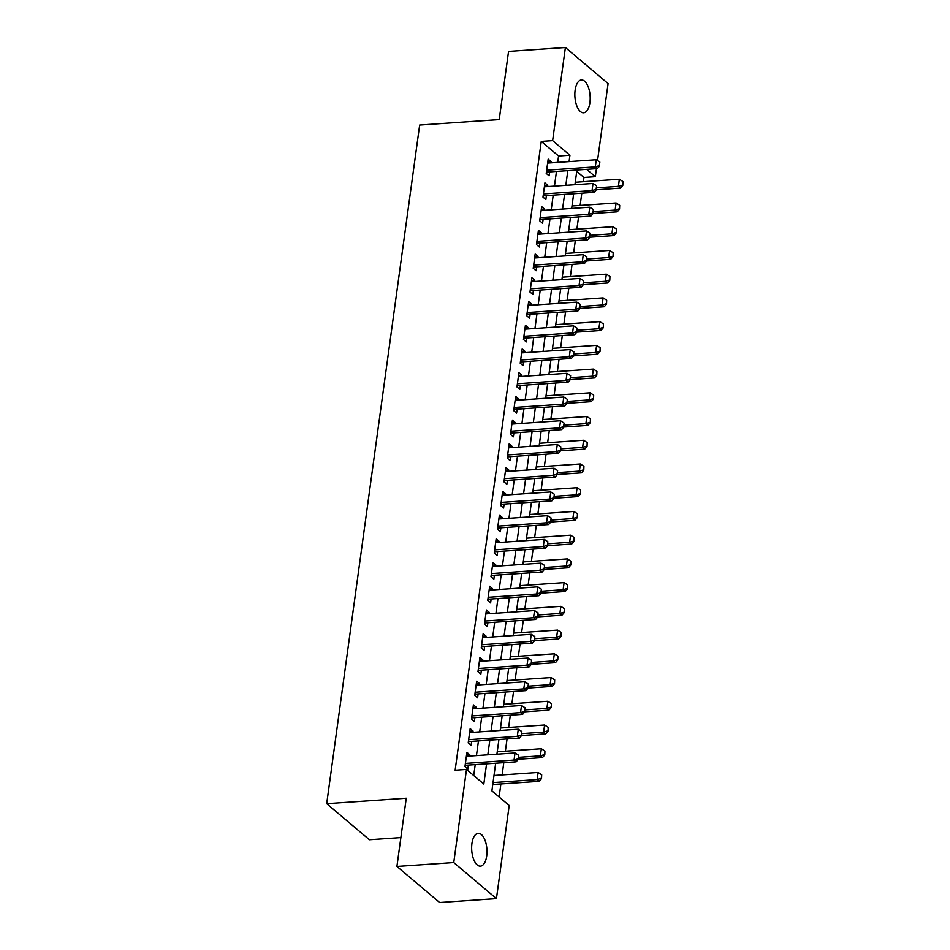 <?xml version="1.0" encoding="UTF-8"?>
<svg xmlns="http://www.w3.org/2000/svg" width="950" height="950" viewBox="0 0 950 950"><rect width="100%" height="100%" fill="white"/><g stroke="black" fill="none" stroke-linecap="round" stroke-linejoin="round"><path stroke-width="1.43" d="M471.936 843.493A16.447 7.612 -93.9 0 1 478.206 833.328A16.447 7.612 -93.9 0 1 486.709 855.974A16.447 7.612 -93.9 0 1 480.451 866.139A16.447 7.612 -93.9 0 1 471.936 843.493M575.142 90.143A16.447 7.612 -93.9 0 1 581.4 79.966A16.447 7.612 -93.9 0 1 589.914 102.624A16.447 7.612 -93.9 0 1 583.644 112.789A16.447 7.612 -93.9 0 1 575.142 90.143M400.876 837.579L369.407 839.729L326.705 803.664L419.662 125.056L499.225 119.605L508.571 51.395L565.404 47.5L608.095 83.564L597.55 160.574M596.434 168.696L595.341 176.7L586.661 169.361M583.395 181.711L583.977 177.472L595.341 176.7M499.118 796.955L500.899 783.94M502.134 774.903L503.809 762.66M505.388 751.177L507.062 738.934M508.642 727.451L510.316 715.207M511.884 703.724L513.558 691.481M515.138 679.998L516.812 667.755M518.391 656.26L520.066 644.029M521.633 632.534L523.319 620.303M524.887 608.807L526.561 596.564M528.141 585.081L529.815 572.838M531.394 561.355L533.069 549.112M534.636 537.629L536.311 525.386M537.89 513.903L539.564 501.659M541.144 490.176L542.818 477.933M544.386 466.45L546.072 454.207M547.639 442.712L549.314 430.481M550.893 418.986L552.567 406.742M554.135 395.259L555.821 383.016M557.389 371.533L559.063 359.29M560.643 347.807L562.317 335.564M563.896 324.081L565.571 311.838M567.138 300.354L568.824 288.111M570.392 276.628L572.066 264.385M573.646 252.902L575.32 240.659M576.888 229.164L578.574 216.933M580.141 205.438L581.816 193.194M495.686 763.218L491.898 790.863L509.212 805.481L496.446 898.605L453.756 862.541L466.509 769.417L483.823 784.035L486.59 763.836M453.756 862.541L396.922 866.436L439.624 902.5L496.446 898.605M469.633 756.057L469.811 754.787L466.925 752.341L464.978 766.579L467.863 769.013L468.397 765.082M472.886 732.331L473.064 731.049L470.179 728.614L468.219 742.852L471.105 745.287L471.651 741.356M476.14 708.593L476.306 707.322L473.421 704.888L471.473 719.126L474.359 721.561L474.893 717.63M479.382 684.867L479.56 683.596L476.674 681.162L474.727 695.4L477.613 697.834L478.147 693.904M482.636 661.141L482.814 659.87L479.928 657.436L477.981 671.674L480.854 674.108L481.401 670.178M485.889 637.414L486.056 636.144L483.17 633.709L481.223 647.947L484.108 650.382L484.654 646.451M489.131 613.688L489.309 612.418L486.424 609.983L484.476 624.209L487.362 626.656L487.896 622.725M492.385 589.962L492.563 588.691L489.678 586.245L487.73 600.483L490.616 602.929L491.15 598.999M495.639 566.236L495.817 564.965L492.931 562.519L490.972 576.757L493.858 579.191L494.404 575.261M498.892 542.509L499.059 541.227L496.173 538.793L494.226 553.031L497.111 555.465L497.646 551.534M502.134 518.771L502.312 517.501L499.427 515.066L497.479 529.304L500.365 531.739L500.899 527.808M505.388 495.045L505.566 493.774L502.681 491.34L500.733 505.578L503.607 508.012L504.153 504.082M508.642 471.319L508.808 470.048L505.923 467.614L503.975 481.852L506.861 484.286L507.407 480.356M511.884 447.593L512.062 446.322L509.176 443.887L507.229 458.126L510.114 460.56L510.649 456.629M515.138 423.866L515.316 422.596L512.43 420.161L510.483 434.399L513.368 436.834L513.903 432.903M518.391 400.14L518.569 398.869L515.684 396.435L513.724 410.661L516.61 413.108L517.156 409.177M521.645 376.414L521.811 375.143L518.926 372.697L516.978 386.935L519.864 389.381L520.398 385.439M524.887 352.688L525.065 351.417L522.179 348.971L520.232 363.209L523.117 365.643L523.652 361.713M528.141 328.961L528.319 327.679L525.433 325.244L523.474 339.483L526.359 341.917L526.906 337.986M531.394 305.223L531.561 303.952L528.675 301.518L526.727 315.756L529.613 318.191L530.148 314.26M534.636 281.497L534.814 280.226L531.929 277.792L529.981 292.03L532.867 294.464L533.401 290.534M537.89 257.771L538.068 256.5L535.183 254.066L533.235 268.304L536.121 270.738L536.655 266.808M541.144 234.044L541.31 232.774L538.436 230.339L536.477 244.578L539.362 247.012L539.909 243.081M544.386 210.318L544.564 209.047L541.678 206.613L539.731 220.839L542.616 223.286L543.151 219.355M547.639 186.592L547.817 185.321L544.932 182.887L542.984 197.113L545.87 199.559L546.404 195.629M583.977 177.472L576.757 171.38M557.709 162.391L558.588 156.026L541.274 141.407L455.145 770.189L466.509 769.417M473.729 775.509L475.226 764.619M476.461 755.582L478.468 740.893M479.702 731.856L481.721 717.167M482.956 708.13L484.975 693.441M486.21 684.404L488.217 669.714M489.464 660.678L491.471 645.976M492.706 636.951L494.724 622.25M495.959 613.225L497.978 598.524M499.213 589.499L501.22 574.798M502.455 565.761L504.474 551.071M505.709 542.034L507.728 527.345M508.963 518.308L510.969 503.619M512.216 494.582L514.223 479.892M515.458 470.856L517.477 456.154M518.712 447.129L520.731 432.428M521.966 423.403L523.972 408.702M525.207 399.677L527.226 384.976M528.461 375.939L530.48 361.249M531.715 352.213L533.722 337.523M534.969 328.486L536.976 313.797M538.211 304.76L540.229 290.071M541.464 281.034L543.471 266.344M544.718 257.308L546.725 242.606M547.96 233.581L549.979 218.88M551.214 209.855L553.232 195.154M554.467 186.129L556.474 171.428M550.893 162.866L551.071 161.595L548.186 159.149L546.226 173.387L549.112 175.821L549.658 171.891M396.922 866.436L406.267 798.214L326.705 803.664M541.274 141.407L552.639 140.636L565.404 47.5M569.086 161.619L569.952 155.254L552.639 140.636M487.825 754.811L489.832 740.109M491.079 731.084L493.086 716.383M494.321 707.358L496.339 692.657M497.574 683.62L499.593 668.931M500.828 659.894L502.835 645.204M504.07 636.168L506.089 621.478M507.324 612.441L509.343 597.752M510.577 588.715L512.584 574.026M513.831 564.989L515.838 550.288M517.073 541.263L519.092 526.561M520.327 517.536L522.334 502.835M523.581 493.81L525.587 479.109M526.822 470.072L528.841 455.383M530.076 446.346L532.095 431.656M533.33 422.619L535.337 407.93M536.584 398.893L538.591 384.204M539.826 375.167L541.844 360.478M543.079 351.441L545.086 336.739M546.333 327.714L548.34 313.013M549.575 303.988L551.594 289.287M552.829 280.25L554.847 265.561M556.082 256.524L558.089 241.834M559.324 232.797L561.343 218.108M562.578 209.071L564.597 194.382M565.832 185.345L567.839 170.656M576.947 170.026L574.928 184.727M573.693 193.752L571.674 208.454M570.439 217.479L568.433 232.18M567.186 241.217L565.179 255.906M563.944 264.943L561.925 279.632M560.69 288.669L558.671 303.359M557.436 312.396L555.429 327.085M554.194 336.122L552.176 350.811M550.941 359.848L548.922 374.549M547.687 383.574L545.68 398.276M544.433 407.301L542.426 422.002M541.191 431.027L539.173 445.728M537.938 454.765L535.931 469.454M534.684 478.491L532.677 493.181M531.442 502.218L529.423 516.907M528.188 525.944L526.169 540.633M524.934 549.67L522.928 564.359M521.681 573.396L519.674 588.097M518.439 597.122L516.42 611.824M515.185 620.849L513.178 635.55M511.931 644.575L509.924 659.276M508.689 668.313L506.671 683.002M505.436 692.039L503.417 706.729M502.182 715.766L500.175 730.455M498.94 739.492L496.921 754.181M558.588 156.026L569.952 155.254M547.817 161.809L551.071 161.595M544.564 185.535L547.817 185.321M541.322 209.273L544.564 209.047M538.068 232.999L541.31 232.774M534.814 256.726L538.068 256.5M531.561 280.452L534.814 280.226M528.319 304.178L531.561 303.952M525.065 327.904L528.319 327.679M521.811 351.631L525.065 351.417M518.569 375.357L521.811 375.143M515.316 399.083L518.569 398.869M512.062 422.821L515.316 422.596M508.808 446.548L512.062 446.322M505.566 470.274L508.808 470.048M502.312 494L505.566 493.774M499.059 517.726L502.312 517.501M495.817 541.452L499.059 541.227M492.563 565.179L495.817 564.965M489.309 588.905L492.563 588.691M486.067 612.643L489.309 612.418M482.814 636.369L486.056 636.144M479.56 660.096L482.814 659.87M476.306 683.822L479.56 683.596M473.064 707.548L476.306 707.322M469.811 731.274L473.064 731.049M466.557 755.001L469.811 754.787M599.379 165.621L599.866 162.07L599.379 165.621L595.317 166.879L597.396 168.625L547.378 172.057A2.565 2.078 -49.8 0 0 546.678 172.211L546.381 172.33M547.639 163.079L596.291 159.754L595.317 166.879L546.666 170.204M599.866 162.07L596.291 159.754M597.396 168.625L599.723 165.917M596.362 189.774L620.469 188.124L618.391 186.366L619.364 179.253L575.261 182.269M622.808 185.416L622.939 181.557L622.808 185.416L620.469 188.124M596.719 187.851L618.391 186.366L622.452 185.119M619.364 179.253L622.939 181.557M596.125 189.347L596.612 185.796L596.125 189.347L592.064 190.606L594.142 192.351L544.136 195.783A2.565 2.078 -49.8 0 0 543.424 195.938L543.127 196.056M544.398 186.817L593.038 183.481L592.064 190.606L543.412 193.931M596.612 185.796L593.038 183.481M594.142 192.351L596.469 189.644M592.871 213.073L593.37 209.523L592.871 213.073L588.81 214.332L590.888 216.089L540.883 219.509A2.565 2.078 -49.8 0 0 540.182 219.664L539.873 219.783M541.144 210.544L589.784 207.207L588.81 214.332L540.17 217.657M593.37 209.523L589.784 207.207M590.888 216.089L593.227 213.37M589.629 236.811L590.116 233.249L589.629 236.811L585.568 238.058L587.634 239.816L537.629 243.236A2.565 2.078 -49.8 0 0 536.928 243.39L536.631 243.509M537.89 234.27L586.542 230.933L585.568 238.058L536.916 241.383M590.116 233.249L586.542 230.933M587.634 239.816L589.974 237.096M586.376 260.538L586.862 256.975L586.376 260.538L582.314 261.784L584.393 263.542L534.375 266.962A2.565 2.078 -49.8 0 0 533.674 267.116L533.378 267.235M534.636 257.996L583.288 254.671L582.314 261.784L533.663 265.109M586.862 256.975L583.288 254.671M584.393 263.542L586.72 260.822M593.109 213.501L617.215 211.85L615.137 210.092L616.123 202.979L572.019 205.996M619.554 209.143L619.697 205.283L619.554 209.143L617.215 211.85M593.465 211.577L615.137 210.092L619.21 208.846M616.123 202.979L619.697 205.283M589.855 237.227L613.973 235.576L611.895 233.831L612.869 226.706L568.765 229.722M616.301 232.869L616.443 229.009L616.301 232.869L613.973 235.576M590.223 235.303L611.895 233.831L615.956 232.572M612.869 226.706L616.443 229.009M586.613 260.953L610.719 259.303L608.641 257.557L609.615 250.432L565.511 253.448M613.047 256.595L613.189 252.748L613.047 256.595L610.719 259.303M586.969 259.041L608.641 257.557L612.703 256.298M609.615 250.432L613.189 252.748M583.359 284.679L607.466 283.029L605.388 281.283L606.361 274.158L562.258 277.174M609.805 280.321L609.947 276.474L609.805 280.321L607.466 283.029M583.716 282.767L605.388 281.283L609.461 280.024M606.361 274.158L609.947 276.474M583.122 284.264L583.609 280.701L583.122 284.264L579.061 285.511L581.139 287.268L531.133 290.688A2.565 2.078 -49.8 0 0 530.421 290.842L530.124 290.961M531.394 281.723L580.034 278.397L579.061 285.511L530.421 288.836M583.609 280.701L580.034 278.397M581.139 287.268L583.478 284.549M580.106 308.418L604.212 306.767L602.146 305.009L603.119 297.884L559.016 300.913M606.551 304.048L606.694 300.2L606.551 304.048L604.212 306.767M580.462 306.494L602.146 305.009L606.207 303.762M603.119 297.884L606.694 300.2M579.88 307.99L580.367 304.428L579.88 307.99L575.807 309.237L577.885 310.994L527.879 314.414A2.565 2.078 -49.8 0 0 527.179 314.581L526.87 314.688M528.141 305.449L576.793 302.124L575.807 309.237L527.167 312.574M580.367 304.428L576.793 302.124M577.885 310.994L580.224 308.287M576.864 332.144L600.97 330.493L598.892 328.736L599.866 321.622L555.762 324.639M603.298 327.774L603.44 323.926L603.298 327.774L600.97 330.493M577.22 330.22L598.892 328.736L602.953 327.489M599.866 321.622L603.44 323.926M576.626 331.716L577.113 328.154L576.626 331.716L572.565 332.963L574.643 334.721L524.626 338.141A2.565 2.078 -49.8 0 0 523.925 338.307L523.628 338.414M524.887 329.175L573.539 325.85L572.565 332.963L523.913 336.3M577.113 328.154L573.539 325.85M574.643 334.721L576.971 332.013M573.61 355.87L597.716 354.219L595.638 352.462L596.612 345.349L552.508 348.365M600.056 351.5L600.186 347.652L600.056 351.5L597.716 354.219M573.966 353.946L595.638 352.462L599.699 351.215M596.612 345.349L600.186 347.652M573.372 355.442L573.859 351.88L573.372 355.442L569.311 356.689L571.389 358.447L521.384 361.867A2.565 2.078 -49.8 0 0 520.671 362.033L520.374 362.14M521.645 352.901L570.285 349.576L569.311 356.689L520.671 360.026M573.859 351.88L570.285 349.576M571.389 358.447L573.717 355.739M570.356 379.596L594.462 377.946L592.384 376.188L593.37 369.075L549.266 372.091M596.802 375.238L596.944 371.379L596.802 375.238L594.462 377.946M570.712 377.673L592.384 376.188L596.457 374.941M593.37 369.075L596.944 371.379M570.131 379.169L570.617 375.618L570.131 379.169L566.058 380.428L568.136 382.173L518.13 385.605A2.565 2.078 -49.8 0 0 517.429 385.759L517.121 385.878M518.391 376.639L567.031 373.303L566.058 380.428L517.418 383.753M570.617 375.618L567.031 373.303M568.136 382.173L570.475 379.466M567.114 403.322L591.221 401.672L589.143 399.914L590.116 392.801L546.013 395.817M593.548 398.964L593.691 395.105L593.548 398.964L591.221 401.672M567.471 401.399L589.143 399.914L593.204 398.668M590.116 392.801L593.691 395.105M566.877 402.895L567.364 399.344L566.877 402.895L562.816 404.154L564.882 405.899L514.876 409.331A2.565 2.078 -49.8 0 0 514.176 409.486L513.879 409.604M515.138 400.366L563.789 397.029L562.816 404.154L514.164 407.479M567.364 399.344L563.789 397.029M564.882 405.899L567.221 403.192M563.861 427.049L587.967 425.398L585.889 423.641L586.862 416.527L542.759 419.544M590.294 422.691L590.437 418.831L590.294 422.691L587.967 425.398M564.217 425.125L585.889 423.641L589.95 422.394M586.862 416.527L590.437 418.831M563.623 426.633L564.11 423.071L563.623 426.633L559.562 427.88L561.64 429.637L511.622 433.058A2.565 2.078 -49.8 0 0 510.922 433.212L510.625 433.331M511.896 424.092L560.536 420.755L559.562 427.88L510.91 431.205M564.11 423.071L560.536 420.755M561.64 429.637L563.967 426.918M560.607 450.775L584.713 449.124L582.635 447.379L583.609 440.254L539.517 443.27M587.053 446.417L587.195 442.569L587.053 446.417L584.713 449.124M560.963 448.851L582.635 447.379L586.708 446.12M583.609 440.254L587.195 442.569M560.369 450.359L560.856 446.797L560.369 450.359L556.308 451.606L558.386 453.364L508.381 456.784A2.565 2.078 -49.8 0 0 507.668 456.938L507.371 457.057M508.642 447.818L557.282 444.493L556.308 451.606L507.668 454.931M560.856 446.797L557.282 444.493M558.386 453.364L560.726 450.644M557.353 474.501L581.471 472.851L579.393 471.105L580.367 463.98L536.263 466.996M583.799 470.143L583.941 466.296L583.799 470.143L581.471 472.851M557.721 472.589L579.393 471.105L583.454 469.846M580.367 463.98L583.941 466.296M557.128 474.086L557.614 470.523L557.128 474.086L553.054 475.332L555.133 477.09L505.127 480.51A2.565 2.078 -49.8 0 0 504.426 480.664L504.129 480.783M505.388 471.544L554.04 468.219L553.054 475.332L504.414 478.657M557.614 470.523L554.04 468.219M555.133 477.09L557.472 474.371M554.111 498.228L578.217 496.589L576.139 494.831L577.113 487.706L533.009 490.734M580.545 493.869L580.688 490.022L580.545 493.869L578.217 496.589M554.467 496.316L576.139 494.831L580.201 493.572M577.113 487.706L580.688 490.022M553.874 497.812L554.361 494.249L553.874 497.812L549.812 499.059L551.891 500.816L501.873 504.236A2.565 2.078 -49.8 0 0 501.173 504.402L500.876 504.509M502.134 495.271L550.786 491.946L549.812 499.059L501.161 502.396M554.361 494.249L550.786 491.946M551.891 500.816L554.218 498.097M550.857 521.966L574.964 520.315L572.886 518.558L573.859 511.433L529.756 514.461M577.303 517.596L577.446 513.748L577.303 517.596L574.964 520.315M551.214 520.042L572.886 518.558L576.947 517.311M573.859 511.433L577.446 513.748M550.62 521.538L551.107 517.976L550.62 521.538L546.559 522.785L548.637 524.543L498.631 527.962A2.565 2.078 -49.8 0 0 497.919 528.129L497.622 528.236M498.892 518.997L547.533 515.672L546.559 522.785L497.919 526.122M551.107 517.976L547.533 515.672M548.637 524.543L550.964 521.835M547.604 545.692L571.71 544.041L569.644 542.284L570.617 535.171L526.514 538.187M574.049 541.322L574.192 537.474L574.049 541.322L571.71 544.041M547.96 543.768L569.644 542.284L573.705 541.037M570.617 535.171L574.192 537.474M547.378 545.264L547.865 541.702L547.378 545.264L543.305 546.511L545.383 548.269L495.378 551.689A2.565 2.078 -49.8 0 0 494.677 551.855L494.368 551.962M495.639 542.723L544.279 539.398L543.305 546.511L494.665 549.848M547.865 541.702L544.279 539.398M545.383 548.269L547.722 545.561M544.362 569.418L568.468 567.768L566.39 566.01L567.364 558.897L523.26 561.913M570.796 565.048L570.938 561.201L570.796 565.048L568.468 567.768M544.718 567.494L566.39 566.01L570.451 564.763M567.364 558.897L570.938 561.201M544.124 568.991L544.611 565.428L544.124 568.991L540.063 570.249L542.141 571.995L492.124 575.415A2.565 2.078 -49.8 0 0 491.423 575.581L491.126 575.7M492.385 566.449L541.037 563.124L540.063 570.249L491.411 573.574M544.611 565.428L541.037 563.124M542.141 571.995L544.469 569.288M541.108 593.144L565.214 591.494L563.136 589.736L564.11 582.623L520.006 585.639M567.542 588.786L567.684 584.927L567.542 588.786L565.214 591.494M541.464 591.221L563.136 589.736L567.197 588.489M564.11 582.623L567.684 584.927M540.871 592.717L541.357 589.166L540.871 592.717L536.809 593.976L538.888 595.721L488.882 599.153A2.565 2.078 -49.8 0 0 488.169 599.308L487.872 599.426M489.143 590.188L537.783 586.851L536.809 593.976L488.157 597.301M541.357 589.166L537.783 586.851M538.888 595.721L541.215 593.014M537.854 616.871L561.961 615.22L559.883 613.462L560.856 606.349L516.764 609.366M564.3 612.512L564.442 608.653L564.3 612.512L561.961 615.22M538.211 614.947L559.883 613.462L563.956 612.216M560.856 606.349L564.442 608.653M537.617 616.443L538.116 612.893L537.617 616.443L533.556 617.702L535.634 619.459L485.628 622.879A2.565 2.078 -49.8 0 0 484.928 623.034L484.619 623.153M485.889 613.914L534.529 610.577L533.556 617.702L484.916 621.027M538.116 612.893L534.529 610.577M535.634 619.459L537.973 616.74M534.601 640.597L558.719 638.946L556.641 637.189L557.614 630.076L513.511 633.092M561.046 636.239L561.189 632.379L561.046 636.239L558.719 638.946M534.969 638.673L556.641 637.189L560.702 635.942M557.614 630.076L561.189 632.379M534.375 640.181L534.862 636.619L534.375 640.181L530.302 641.428L532.38 643.186L482.374 646.606A2.565 2.078 -49.8 0 0 481.674 646.76L481.377 646.879M482.636 637.64L531.288 634.303L530.302 641.428L481.662 644.753M534.862 636.619L531.288 634.303M532.38 643.186L534.719 640.466M531.359 664.323L555.465 662.672L553.387 660.927L554.361 653.802L510.257 656.818M557.793 659.965L557.935 656.117L557.793 659.965L555.465 662.672M531.715 662.411L553.387 660.927L557.448 659.668M554.361 653.802L557.935 656.117M531.121 663.908L531.608 660.345L531.121 663.908L527.06 665.154L529.138 666.912L479.121 670.332A2.565 2.078 -49.8 0 0 478.42 670.486L478.123 670.605M479.382 661.366L528.034 658.041L527.06 665.154L478.408 668.479M531.608 660.345L528.034 658.041M529.138 666.912L531.466 664.193M528.105 688.049L552.211 686.399L550.133 684.653L551.107 677.528L507.003 680.544M554.551 683.691L554.693 679.844L554.551 683.691L552.211 686.399M528.461 686.137L550.133 684.653L554.206 683.394M551.107 677.528L554.693 679.844M527.867 687.634L528.354 684.071L527.867 687.634L523.806 688.881L525.884 690.638L475.879 694.058A2.565 2.078 -49.8 0 0 475.166 694.212L474.869 694.331M476.14 685.092L524.78 681.768L523.806 688.881L475.166 692.206M528.354 684.071L524.78 681.768M525.884 690.638L528.212 687.919M524.851 711.788L548.957 710.137L546.891 708.379L547.865 701.254L503.761 704.283M551.297 707.418L551.439 703.57L551.297 707.418L548.957 710.137M525.207 709.864L546.891 708.379L550.952 707.133M547.865 701.254L551.439 703.57M524.626 711.36L525.112 707.797L524.626 711.36L520.553 712.607L522.631 714.364L472.625 717.784A2.565 2.078 -49.8 0 0 471.924 717.951L471.616 718.057M472.886 708.819L521.526 705.494L520.553 712.607L471.912 715.944M525.112 707.797L521.526 705.494M522.631 714.364L524.97 711.657M521.609 735.514L545.716 733.863L543.638 732.106L544.611 724.992L500.508 728.009M548.043 731.144L548.186 727.296L548.043 731.144L545.716 733.863M521.966 733.59L543.638 732.106L547.699 730.859M544.611 724.992L548.186 727.296M521.372 735.086L521.859 731.524L521.372 735.086L517.311 736.333L519.389 738.091L469.371 741.511A2.565 2.078 -49.8 0 0 468.671 741.677L468.374 741.784M469.633 732.545L518.284 729.22L517.311 736.333L468.659 739.67M521.859 731.524L518.284 729.22M519.389 738.091L521.716 735.383M518.356 759.24L542.462 757.589L540.384 755.832L541.357 748.719L497.254 751.735M544.801 754.87L544.932 751.023L544.801 754.87L542.462 757.589M518.712 757.316L540.384 755.832L544.445 754.585M541.357 748.719L544.932 751.023M518.118 758.812L518.605 755.25L518.118 758.812L514.057 760.059L516.135 761.817L466.129 765.237A2.565 2.078 -49.8 0 0 465.417 765.403L465.12 765.51M466.391 756.271L515.031 752.946L514.057 760.059L465.405 763.396M518.605 755.25L515.031 752.946M516.135 761.817L518.462 759.109M492.765 784.498L539.208 781.316L537.13 779.558L538.116 772.445L494.012 775.461M541.548 778.596L541.69 774.749L541.548 778.596L539.208 781.316M493.026 782.574L537.13 779.558L541.203 778.311M538.116 772.445L541.69 774.749M546.511 171.321L547.378 172.057M543.269 195.047L544.136 195.783M540.016 218.773L540.883 219.509M536.762 242.499L537.629 243.236M533.508 266.226L534.375 266.962M530.266 289.952L531.133 290.688M527.013 313.69L527.879 314.414M523.759 337.416L524.626 338.141M520.517 361.142L521.384 361.867M517.263 384.869L518.13 385.605M514.009 408.595L514.876 409.331M510.767 432.321L511.622 433.058M507.514 456.048L508.381 456.784M504.26 479.774L505.127 480.51M501.006 503.512L501.873 504.236M497.764 527.238L498.631 527.962M494.511 550.964L495.378 551.689M491.257 574.691L492.124 575.415M488.015 598.417L488.882 599.153M484.761 622.143L485.628 622.879M481.508 645.869L482.374 646.606M478.254 669.596L479.121 670.332M475.012 693.322L475.879 694.058M471.758 717.06L472.625 717.784M468.504 740.786L469.371 741.511M465.262 764.512L466.129 765.237"/></g></svg>
